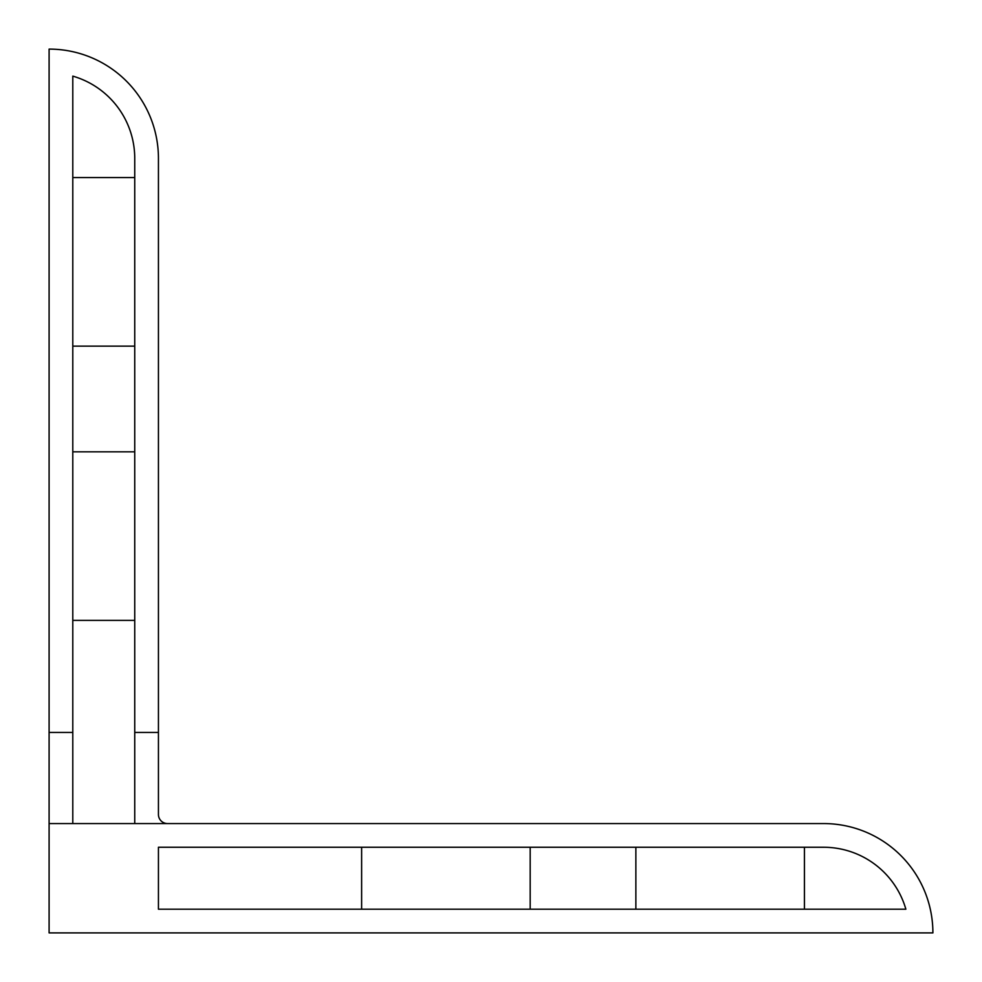 <?xml version="1.0" encoding="UTF-8"?>
<svg xmlns="http://www.w3.org/2000/svg" width="982" height="982" viewBox="0 0 982 982"><rect width="100%" height="100%" fill="white"/><g stroke="black" fill="none" stroke-linecap="round" stroke-linejoin="round"><path stroke-width="1.47" d="M361.622 847.257L361.622 909.209M635.87 847.257L635.87 909.209M134.743 620.379L72.791 620.379M72.791 451.818L134.743 451.818M134.743 346.13L72.791 346.13M72.791 177.57L134.743 177.57M530.182 909.209L530.182 847.257M804.43 909.209L804.43 847.257M134.743 823.567L134.743 158.433A85.643 85.643 0 0 0 72.791 76.13L72.791 823.567M823.567 847.257L158.433 847.257L158.433 909.209L905.87 909.209A85.643 85.643 0 0 0 823.567 847.257M49.1 823.567L49.1 932.9L932.9 932.9A109.333 109.333 0 0 0 823.567 823.567L49.1 823.567L49.1 732.449L72.791 732.449M134.743 732.449L158.433 732.449L158.433 158.433A109.333 109.333 0 0 0 49.1 49.1L49.1 732.449M158.433 732.449L158.433 814.459A9.108 9.108 0 0 0 167.541 823.567"/></g></svg>
